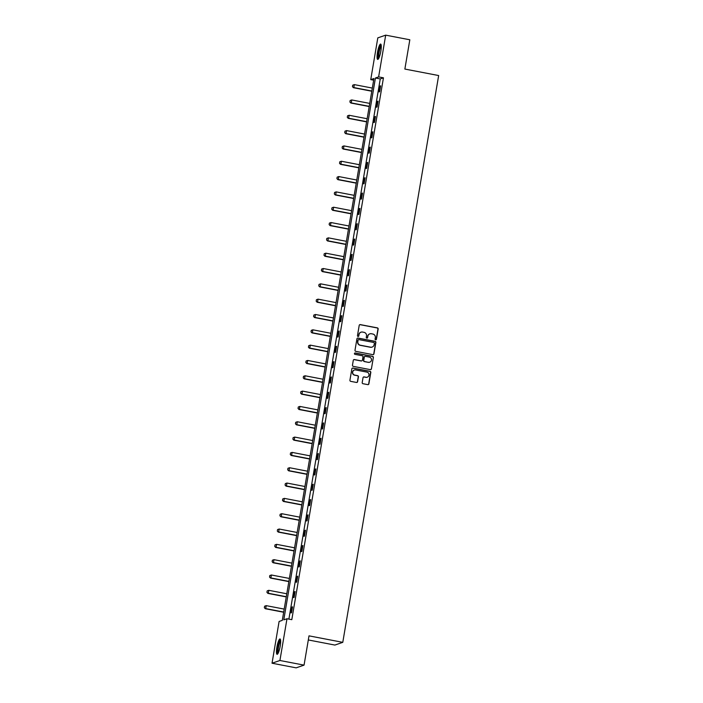 <?xml version="1.0" encoding="UTF-8"?>
<svg xmlns="http://www.w3.org/2000/svg" width="703" height="703" viewBox="0 0 703 703"><rect width="100%" height="100%" fill="white"/><g stroke="black" fill="none" stroke-linecap="round" stroke-linejoin="round"><path stroke-width="1.05" d="M375.648 339.821A0.685 0.668 70.9 0 0 376.421 339.268L378.152 329.03A0.984 0.958 70.9 0 0 377.37 327.879L360.314 324.61A0.984 0.958 70.9 0 0 359.207 325.392L357.476 335.63A0.685 0.668 70.9 0 0 358.363 336.412A0.685 0.668 70.9 0 0 358.802 335.885L359.022 334.566A3.146 3.067 70.9 0 1 362.581 332.062L363.996 332.334A3.146 3.067 70.9 0 1 366.509 335.999L366.281 337.326A0.685 0.668 70.9 0 0 367.177 338.108A0.685 0.668 70.9 0 0 367.607 337.581L367.836 336.254A3.146 3.067 70.9 0 1 371.386 333.749L372.81 334.022A3.146 3.067 70.9 0 1 375.323 337.695L375.094 339.013A0.685 0.668 70.9 0 0 375.648 339.821M375.877 339.821A0.685 0.668 70.9 0 0 376.21 339.347L377.942 329.101A0.984 0.958 70.9 0 0 377.159 327.958L360.103 324.681A0.984 0.958 70.9 0 0 359.725 324.681M358.249 336.438A0.685 0.668 70.9 0 0 358.583 335.964L359.022 334.566M367.063 338.134A0.685 0.668 70.9 0 0 367.397 337.651L367.836 336.254M276.894 647.199A7.821 1.538 100.9 0 1 280.031 638.948A7.821 1.538 100.9 0 1 280.216 646.057A7.821 1.538 100.9 0 1 277.079 654.308A7.821 1.538 100.9 0 1 276.894 647.199M377.511 52.312A7.821 1.538 100.9 0 1 380.648 44.061A7.821 1.538 100.9 0 1 380.833 51.161A7.821 1.538 100.9 0 1 377.696 59.421A7.821 1.538 100.9 0 1 377.511 52.312M362.203 382.564A0.984 0.958 70.9 0 0 362.985 383.706L367.774 384.629A0.984 0.958 70.9 0 0 368.882 383.838L370.806 372.467A0.984 0.958 70.9 0 0 370.024 371.316L352.968 368.047A0.984 0.958 70.9 0 0 351.86 368.829L349.936 380.2A0.984 0.958 70.9 0 0 350.718 381.351L356.5 382.458A0.984 0.958 70.9 0 0 357.607 381.676L358.433 376.808A0.984 0.958 70.9 0 0 357.651 375.666L354.787 375.112A2.636 2.566 70.9 0 1 354.356 370.042A2.636 2.566 70.9 0 1 355.656 369.954L366.878 372.107A2.636 2.566 70.9 0 1 367.309 377.177A2.636 2.566 70.9 0 1 366.008 377.265L364.136 376.905A0.984 0.958 70.9 0 0 363.029 377.687L362.203 382.564M385.692 35.15L409.823 39.781L404.866 69.061L438.654 75.546L342.783 642.34L309.004 635.855L304.056 665.126L279.917 660.495L272.035 663.219L279.1 621.47L282.29 620.362L373.943 78.516L370.745 79.624L377.801 37.874L385.692 35.15L378.627 76.899L375.428 78.007L283.784 619.844L286.982 618.745L279.917 660.495M286.982 618.745L291.807 619.668L383.451 77.822L378.627 76.899M372.845 354.637A0.984 0.958 70.9 0 0 373.952 353.855L375.877 342.475A0.984 0.958 70.9 0 0 375.094 341.333L358.038 338.055A0.984 0.958 70.9 0 0 356.931 338.837L355.006 350.217A0.984 0.958 70.9 0 0 355.788 351.359L372.845 354.637M373.346 357.476L371.421 368.847A0.984 0.958 70.9 0 1 370.305 369.629L353.257 366.36A0.984 0.958 70.9 0 1 352.467 365.209L353.293 360.34A0.984 0.958 70.9 0 1 354.409 359.558L361.324 360.885A0.984 0.958 70.9 0 0 362.432 360.103L362.976 356.878A0.984 0.958 70.9 0 0 362.194 355.727L354.997 354.347A0.685 0.668 70.9 0 1 354.883 353.02A0.685 0.668 70.9 0 1 355.226 352.994L372.564 356.324A0.984 0.958 70.9 0 1 373.346 357.476L371.421 368.847M308.309 639.958L334.9 645.064L342.783 642.34M383.451 77.822L380.261 78.929L288.889 619.106M380.112 86.012L379.119 91.9L379.646 91.715L380.648 85.828L380.112 86.012L380.595 86.1M377.52 101.329L376.527 107.225L377.054 107.041L378.056 101.153L377.52 101.329L378.012 101.425M374.927 116.654L373.934 122.55L374.462 122.366L375.464 116.47L374.927 116.654L375.42 116.751M372.335 131.979L371.342 137.876L371.878 137.691L372.871 131.795L372.335 131.979L372.827 132.076M369.743 147.305L368.75 153.201L369.286 153.017L370.279 147.12L369.743 147.305L370.235 147.402M367.151 162.63L366.158 168.527L366.694 168.342L367.687 162.446L367.151 162.63L367.643 162.727M364.558 177.956L363.565 183.843L364.101 183.659L365.094 177.771L364.558 177.956L365.05 178.044M361.975 193.281L360.973 199.169L361.509 198.984L362.502 193.097L361.975 193.281L362.458 193.369M359.382 208.598L358.381 214.494L358.917 214.31L359.91 208.413L359.382 208.598L359.866 208.694M356.79 223.923L355.788 229.819L356.324 229.635L357.317 223.739L356.79 223.923L357.273 224.02M354.198 239.248L353.196 245.145L353.732 244.96L354.725 239.064L354.198 239.248L354.681 239.345M351.605 254.574L350.604 260.47L351.14 260.286L352.133 254.389L351.605 254.574L352.089 254.671M349.013 269.899L348.011 275.796L348.547 275.611L349.54 269.715L349.013 269.899L349.496 269.987M346.421 285.225L345.419 291.112L345.955 290.928L346.948 285.04L346.421 285.225L346.904 285.313M343.829 300.55L342.827 306.438L343.363 306.253L344.365 300.366L343.829 300.55L344.312 300.638M341.236 315.867L340.234 321.763L340.77 321.579L341.772 315.682L341.236 315.867L341.72 315.963M338.644 331.192L337.651 337.089L338.178 336.904L339.18 331.008L338.644 331.192L339.127 331.289M336.052 346.517L335.059 352.414L335.586 352.229L336.588 346.333L336.052 346.517L336.535 346.614M333.459 361.843L332.466 367.739L332.994 367.555L333.995 361.658L333.459 361.843L333.943 361.94M330.867 377.168L329.874 383.065L330.401 382.88L331.403 376.984L330.867 377.168L331.35 377.256M328.275 392.494L327.282 398.381L327.809 398.197L328.811 392.309L328.275 392.494L328.758 392.582M325.682 407.819L324.689 413.707L325.217 413.522L326.218 407.635L325.682 407.819L326.174 407.907M323.09 423.136L322.097 429.032L322.624 428.848L323.626 422.951L323.09 423.136L323.582 423.232M320.498 438.461L319.505 444.358L320.041 444.173L321.034 438.277L320.498 438.461L320.99 438.558M317.905 453.786L316.912 459.683L317.448 459.498L318.441 453.602L317.905 453.786L318.397 453.883M315.313 469.112L314.32 475.008L314.856 474.824L315.849 468.927L315.313 469.112L315.805 469.209M312.721 484.437L311.728 490.325L312.264 490.149L313.257 484.253L312.721 484.437L313.213 484.525M310.137 499.763L309.135 505.65L309.671 505.466L310.664 499.578L310.137 499.763L310.621 499.851M307.545 515.079L306.543 520.976L307.079 520.791L308.072 514.895L307.545 515.079L308.028 515.176M304.953 530.405L303.951 536.301L304.487 536.117L305.48 530.22L304.953 530.405L305.436 530.501M302.36 545.73L301.359 551.627L301.895 551.442L302.888 545.546L302.36 545.73L302.844 545.827M299.768 561.056L298.766 566.952L299.302 566.767L300.295 560.871L299.768 561.056L300.251 561.152M297.176 576.381L296.174 582.277L296.71 582.093L297.703 576.196L297.176 576.381L297.659 576.469M294.583 591.706L293.582 597.594L294.118 597.409L295.111 591.522L294.583 591.706L295.067 591.794M291.991 607.032L290.989 612.919L291.525 612.735L292.527 606.847L291.991 607.032L292.474 607.12M304.056 665.126L296.165 667.85L272.035 663.219M373.662 80.186L370.745 79.624M380.261 78.929L375.428 78.007M369.734 333.899A3.146 3.067 70.9 0 0 367.625 336.324M360.92 332.211A3.146 3.067 70.9 0 0 358.811 334.637M373.223 354.637A0.984 0.958 70.9 0 0 373.741 353.925L375.666 342.554A0.984 0.958 70.9 0 0 374.884 341.403L357.827 338.134A0.984 0.958 70.9 0 0 357.449 338.134M374.374 343.284A0.685 0.668 70.9 0 0 373.829 342.484L358.855 339.611A0.685 0.668 70.9 0 0 358.082 340.155L357.845 341.553A3.146 3.067 70.9 0 0 360.349 345.217L370.586 347.185A3.146 3.067 70.9 0 0 374.137 344.681L374.374 343.284M358.416 339.681A0.685 0.668 70.9 0 0 357.862 340.226L358.082 340.155M372.028 347.106A3.146 3.067 70.9 0 1 370.367 347.256L360.138 345.296A3.146 3.067 70.9 0 1 357.625 341.623L357.862 340.226M370.683 369.629A0.984 0.958 70.9 0 0 371.21 368.926M361.694 360.885A0.984 0.958 70.9 0 1 361.105 360.964L354.189 359.628A0.984 0.958 70.9 0 0 353.82 359.637M373.135 357.546A0.984 0.958 70.9 0 0 372.344 356.395L355.006 353.073A0.685 0.668 70.9 0 0 354.778 353.064M368.495 362.265A2.636 2.566 70.9 0 0 371.5 359.505A2.636 2.566 70.9 0 0 369.374 357.106L365.419 356.351A0.984 0.958 70.9 0 0 364.303 357.133L363.759 360.358A0.984 0.958 70.9 0 0 364.541 361.509L368.284 362.335A2.636 2.566 70.9 0 0 369.69 362.212M364.831 356.421A0.984 0.958 70.9 0 0 364.092 357.203L364.303 357.133M368.284 362.335L364.33 361.579A0.984 0.958 70.9 0 1 363.548 360.437L364.092 357.203M367.194 377.212A2.636 2.566 70.9 0 1 365.797 377.344L363.926 376.984A0.984 0.958 70.9 0 0 363.548 376.984M354.25 370.086A2.636 2.566 70.9 0 0 354.567 375.182L354.787 375.112M356.878 382.458A0.984 0.958 70.9 0 0 357.396 381.755L358.222 376.878A0.984 0.958 70.9 0 0 357.432 375.736L354.567 375.182M368.152 384.62A0.984 0.958 70.9 0 0 368.671 383.917L370.595 372.537A0.984 0.958 70.9 0 0 369.813 371.395L352.757 368.117A0.984 0.958 70.9 0 0 352.379 368.117M352.721 85.195L352.467 86.671L352.721 85.195L354.321 84.624L353.829 87.567L371.825 91.03M352.537 86.645L353.442 87.699L371.79 91.223M372.326 88.077L354.321 84.624L352.783 85.177M352.467 86.671L353.442 87.699M378.653 58.525A6.766 1.327 100.9 0 1 378.311 53.683A6.766 1.327 100.9 0 1 380.2 46.389A6.766 1.327 100.9 0 1 381.202 45.238M381.263 45.967A6.265 1.23 -79.1 0 0 380.657 46.89A6.265 1.23 -79.1 0 0 379.014 52.918A6.265 1.23 -79.1 0 0 378.979 57.874M381 44.421A7.768 1.52 -79.1 0 0 380.235 45.581A7.768 1.52 -79.1 0 0 378.196 53.077A7.768 1.52 -79.1 0 0 378.152 59.21M278.036 653.412A6.766 1.327 100.9 0 1 277.887 647.27A6.766 1.327 100.9 0 1 280.585 640.125M280.646 640.855A6.265 1.23 -79.1 0 0 278.476 647.331A6.265 1.23 -79.1 0 0 278.362 652.762M280.383 639.308A7.768 1.52 -79.1 0 0 277.676 647.349A7.768 1.52 -79.1 0 0 277.536 654.098M350.129 100.52L349.883 101.997L350.129 100.52L351.728 99.949L351.236 102.893L369.233 106.346M349.945 101.97L350.85 103.025L369.198 106.548M369.734 103.403L351.728 99.949L350.191 100.503M349.883 101.997L350.85 103.025M347.537 115.846L347.291 117.322L347.537 115.846L349.136 115.274L348.644 118.218L366.641 121.672M347.352 117.296L348.257 118.35L366.606 121.874M367.142 118.728L349.136 115.274L347.598 115.819M347.291 117.322L348.257 118.35M344.945 131.171L344.76 132.621L344.945 131.171L346.544 130.6L346.052 133.544L364.049 136.997M344.76 132.621L345.665 133.675L364.013 137.199M364.549 134.053L346.544 130.6L345.006 131.145M344.698 132.639L345.665 133.675M342.352 146.496L342.168 147.946L342.352 146.496L343.952 145.916L343.459 148.869L361.456 152.323M342.168 147.946L343.073 149.001L361.421 152.525M361.957 149.379L343.952 145.916L342.414 146.47M342.106 147.964L343.073 149.001M339.76 161.813L339.575 163.272L339.76 161.813L341.368 161.242L340.867 164.194L358.864 167.648M339.575 163.272L340.48 164.326L358.829 167.85M359.365 164.704L341.368 161.242L339.821 161.795M339.514 163.289L340.48 164.326M337.168 177.138L336.922 178.615L337.168 177.138L338.776 176.567L338.275 179.511L356.272 182.973M336.983 178.588L337.888 179.652L356.236 183.167M356.773 180.021L338.776 176.567L337.229 177.121M336.922 178.615L337.888 179.652M334.575 192.464L334.329 193.94L334.575 192.464L336.183 191.893L335.683 194.836L353.679 198.299M334.391 193.914L335.296 194.968L353.644 198.492M354.18 195.346L336.183 191.893L334.637 192.446M334.329 193.94L335.296 194.968M331.983 207.789L331.737 209.266L331.983 207.789L333.591 207.218L333.09 210.162L351.087 213.615M331.798 209.239L332.704 210.294L351.052 213.817M351.588 210.672L333.591 207.218L332.053 207.763M331.737 209.266L332.704 210.294M329.391 223.115L329.145 224.591L329.391 223.115L330.999 222.543L330.498 225.487L348.495 228.941M329.206 224.565L330.111 225.619L348.46 229.143M348.996 225.997L330.999 222.543L329.461 223.088M329.145 224.591L330.111 225.619M326.798 238.44L326.614 239.89L326.798 238.44L328.406 237.86L327.906 240.813L345.902 244.266M326.614 239.89L327.519 240.944L345.876 244.468M346.403 241.322L328.406 237.86L326.869 238.414M326.552 239.908L327.519 240.944M324.206 253.765L324.021 255.215L324.206 253.765L325.814 253.185L325.313 256.138L343.31 259.592M324.021 255.215L324.927 256.27L343.284 259.794M343.811 256.648L325.814 253.185L324.276 253.739M323.96 255.233L324.927 256.27M321.614 269.082L321.429 270.541L321.614 269.082L323.222 268.511L322.721 271.463L340.718 274.917M321.429 270.541L322.343 271.595L340.691 275.119M341.219 271.964L323.222 268.511L321.684 269.064M321.368 270.558L322.343 271.595M319.021 284.407L318.775 285.884L319.021 284.407L320.63 283.836L320.129 286.78L338.134 290.242M318.837 285.857L319.751 286.912L338.099 290.436M338.626 287.29L320.63 283.836L319.092 284.39M318.775 285.884L319.751 286.912M316.438 299.733L316.183 301.209L316.438 299.733L318.037 299.162L317.536 302.105L335.542 305.568M316.245 301.183L317.158 302.237L335.507 305.761M336.034 302.615L318.037 299.162L316.499 299.715M316.183 301.209L317.158 302.237M313.846 315.058L313.591 316.535L313.846 315.058L315.445 314.487L314.944 317.431L332.95 320.884M313.661 316.508L314.566 317.563L332.914 321.086M333.442 317.941L315.445 314.487L313.907 315.032M313.591 316.535L314.566 317.563M311.253 330.384L311.069 331.834L311.253 330.384L312.853 329.812L312.352 332.756L330.357 336.21M311.069 331.834L311.974 332.888L330.322 336.412M330.849 333.266L312.853 329.812L311.315 330.357M310.998 331.851L311.974 332.888M308.661 345.709L308.476 347.159L308.661 345.709L310.26 345.129L309.759 348.082L327.765 351.535M308.476 347.159L309.382 348.213L327.73 351.737M328.257 348.591L310.26 345.129L308.722 345.683M308.406 347.177L309.382 348.213M306.069 361.026L305.884 362.484L306.069 361.026L307.668 360.454L307.167 363.407L325.173 366.861M305.884 362.484L306.789 363.539L325.137 367.063M325.665 363.917L307.668 360.454L306.13 361.008M305.814 362.502L306.789 363.539M303.476 376.351L303.292 377.81L303.476 376.351L305.076 375.78L304.584 378.724L322.58 382.186M303.292 377.81L304.197 378.864L322.545 382.388M323.081 379.233L305.076 375.78L303.538 376.333M303.221 377.827L304.197 378.864M300.884 391.676L300.629 393.153L300.884 391.676L302.483 391.105L301.991 394.049L319.988 397.511M300.699 393.126L301.605 394.181L319.953 397.705M320.489 394.559L302.483 391.105L300.946 391.659M300.629 393.153L301.605 394.181M298.292 407.002L298.046 408.478L298.292 407.002L299.891 406.431L299.399 409.374L317.396 412.828M298.107 408.452L299.012 409.506L317.361 413.03M317.897 409.884L299.891 406.431L298.353 406.984M298.046 408.478L299.012 409.506M295.699 422.327L295.453 423.804L295.699 422.327L297.299 421.756L296.807 424.7L314.803 428.153M295.515 423.777L296.42 424.832L314.768 428.355M315.304 425.21L297.299 421.756L295.761 422.301M295.453 423.804L296.42 424.832M293.107 437.653L292.923 439.103L293.107 437.653L294.706 437.081L294.214 440.025L312.211 443.479M292.923 439.103L293.828 440.157L312.176 443.681M312.712 440.535L294.706 437.081L293.169 437.626M292.861 439.12L293.828 440.157M290.515 452.978L290.33 454.428L290.515 452.978L292.114 452.398L291.622 455.351L309.619 458.804M290.33 454.428L291.235 455.482L309.584 459.006M310.12 455.86L292.114 452.398L290.576 452.952M290.269 454.446L291.235 455.482M287.922 468.295L287.738 469.753L287.922 468.295L289.531 467.723L289.03 470.676L307.026 474.13M287.738 469.753L288.643 470.808L306.991 474.332M307.527 471.186L289.531 467.723L287.984 468.277M287.676 469.771L288.643 470.808M285.33 483.62L285.084 485.096L285.33 483.62L286.938 483.049L286.437 485.993L304.434 489.455M285.146 485.07L286.051 486.133L304.399 489.648M304.935 486.502L286.938 483.049L285.392 483.602M285.084 485.096L286.051 486.133M282.738 498.945L282.492 500.422L282.738 498.945L284.346 498.374L283.845 501.318L301.842 504.78M282.553 500.395L283.458 501.45L301.807 504.974M302.343 501.828L284.346 498.374L282.799 498.928M282.492 500.422L283.458 501.45M280.146 514.271L279.899 515.747L280.146 514.271L281.754 513.7L281.253 516.643L299.25 520.097M279.961 515.721L280.866 516.775L299.214 520.299M299.75 517.153L281.754 513.7L280.216 514.245M279.899 515.747L280.866 516.775M277.553 529.596L277.307 531.073L277.553 529.596L279.161 529.025L278.66 531.969L296.657 535.422M277.369 531.046L278.274 532.101L296.622 535.624M297.158 532.479L279.161 529.025L277.623 529.57M277.307 531.073L278.274 532.101M274.961 544.922L274.776 546.372L274.961 544.922L276.569 544.342L276.068 547.294L294.065 550.748M274.776 546.372L275.681 547.426L294.039 550.95M294.566 547.804L276.569 544.342L275.031 544.895M274.715 546.389L275.681 547.426M272.369 560.247L272.184 561.697L272.369 560.247L273.977 559.667L273.476 562.62L291.473 566.073M272.184 561.697L273.089 562.751L291.446 566.275M291.973 563.129L273.977 559.667L272.439 560.221M272.123 561.715L273.089 562.751M269.776 575.564L269.592 577.022L269.776 575.564L271.384 574.992L270.883 577.945L288.88 581.399M269.592 577.022L270.497 578.077L288.854 581.601M289.381 578.446L271.384 574.992L269.847 575.546M269.53 577.04L270.497 578.077M267.184 590.889L266.938 592.365L267.184 590.889L268.792 590.318L268.291 593.262L286.288 596.724M266.999 592.339L267.913 593.394L286.262 596.917M286.789 593.771L268.792 590.318L267.254 590.871M266.938 592.365L267.913 593.394M264.6 606.214L264.346 607.691L264.6 606.214L266.2 605.643L265.699 608.587L283.704 612.049M264.407 607.664L265.321 608.719L283.669 612.243M284.197 609.097L266.2 605.643L264.662 606.197M264.346 607.691L265.321 608.719"/></g></svg>

